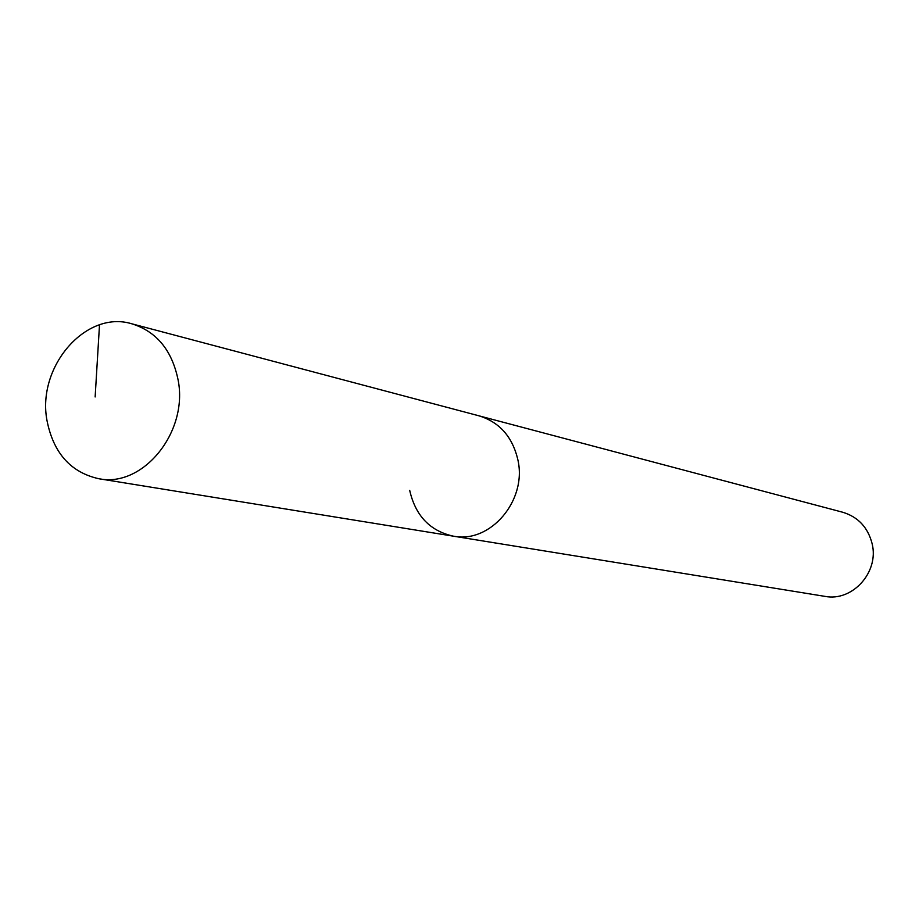 <?xml version="1.0" encoding="UTF-8"?>
<svg xmlns="http://www.w3.org/2000/svg" width="919" height="919" viewBox="0 0 919 919"><rect width="100%" height="100%" fill="white"/><g stroke="black" fill="none" stroke-linecap="round" stroke-linejoin="round"><path stroke-width="1.38" d="M178.114 379.984C188.51 432.068 142.927 488 98.77 478.719C70.694 472.4 53.428 453.01 46.995 420.557C36.691 366.75 85.915 309.669 131.773 323.787C156.575 331.518 172.014 350.254 178.114 379.984M131.773 323.787L842.826 512.274C858.208 517.006 867.984 527.495 872.142 543.761C879.265 572.192 852.361 601.911 824.906 596.362L453.423 536.179C490.16 543.738 527.069 500.752 517.96 460.178C512.63 436.996 499.66 422.223 479.052 415.847C499.66 422.223 512.63 436.996 517.96 460.178C527.069 500.752 490.16 543.738 453.423 536.179C430.035 531.021 415.457 515.743 409.69 490.332M95.139 396.962L99.505 324.844M453.423 536.179L98.77 478.719"/></g></svg>
